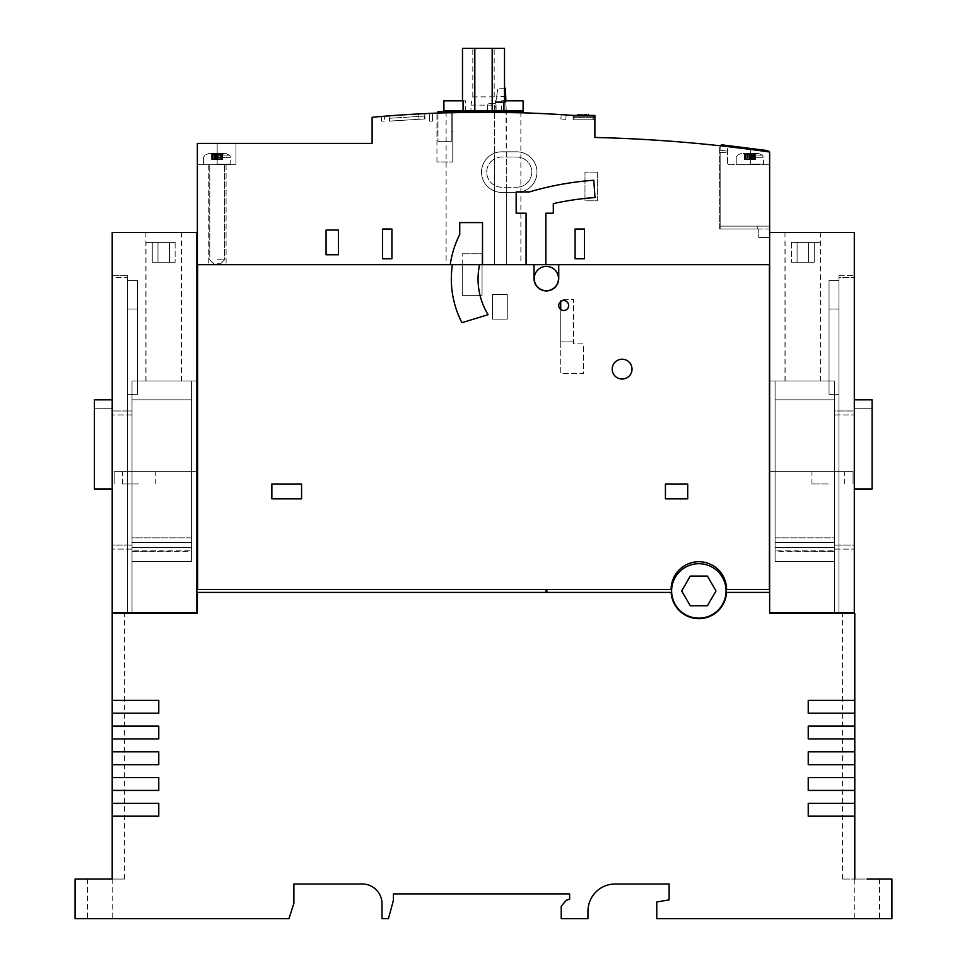 <?xml version="1.0" encoding="UTF-8"?>
<svg xmlns="http://www.w3.org/2000/svg" width="967" height="967" viewBox="0 0 967 967"><rect width="100%" height="100%" fill="white"/><g stroke="black" fill="none" stroke-linecap="round" stroke-linejoin="round"><path stroke-width="0.73" stroke-dasharray="4.83 3.63" d="M112.208 816.172L158.769 816.172L112.208 816.172L158.769 816.172L158.769 803.299L112.208 803.299L112.208 879.051L112.208 613.199L197.365 613.199L197.365 592.408L671.158 592.408A27.729 27.729 0 0 0 698.851 618.65A27.729 27.729 0 0 0 726.531 592.408L769.635 592.408L769.635 612.703L854.296 612.703L854.296 232.503L769.635 232.503L769.635 229.046L719.641 229.046L719.641 145.715A1485.155 1485.155 0 0 1 769.635 152.012L769.635 229.046L769.635 152.012A1485.155 1485.155 0 0 0 594.886 137.459L594.886 115.424L573.238 115.424L594.886 115.424L594.886 119.787L594.886 115.424L573.238 115.424A1237.627 1237.627 0 0 0 372.114 117.285L372.114 143.394L197.365 143.394L235.972 143.394L197.365 143.394L235.972 143.394L197.365 143.394L197.365 164.692L235.972 164.692L197.365 164.692L235.972 164.692L197.365 164.692L197.365 143.394L197.365 264.692L462.214 264.692L197.606 264.692L197.606 589.447L671.122 589.447A27.729 27.729 0 0 1 698.851 561.718A27.729 27.729 0 0 1 726.568 589.447L769.394 589.447L769.394 264.692L558.745 264.692L558.745 278.544A12.378 12.378 0 0 1 546.367 290.91A12.378 12.378 0 0 1 533.989 278.544L533.989 264.692L462.262 264.692L462.262 295.382L482.062 295.382L482.062 264.692L482.062 295.382L462.262 295.382L462.262 264.692L769.635 264.692L769.635 613.199L854.792 613.199L854.792 700.338L808.231 700.338L808.231 713.199L854.792 713.199L854.792 726.072L808.231 726.072L808.231 738.945L854.792 738.945L854.792 751.818L808.231 751.818L808.231 764.692L854.792 764.692L854.792 777.565L808.231 777.565L808.231 790.426L854.792 790.426L854.792 803.299L808.231 803.299L808.231 816.172L854.792 816.172L854.792 879.051L867.169 879.051M217.164 164.245L230.775 164.245L217.164 164.245M217.164 153.354L209.077 153.354L217.164 153.354M492.408 294.391L492.408 319.146L507.264 319.146L507.264 294.391L492.408 294.391L492.408 319.146L507.264 319.146L507.264 294.391L492.408 294.391M632.019 369.14A9.9 9.9 0 0 0 622.119 359.24A9.9 9.9 0 0 0 612.208 369.14A9.9 9.9 0 0 0 622.119 379.04A9.9 9.9 0 0 0 632.019 369.14A9.9 9.9 0 0 0 622.119 359.24A9.9 9.9 0 0 0 612.208 369.14A9.9 9.9 0 0 0 622.119 379.04A9.9 9.9 0 0 0 632.019 369.14A9.9 9.9 0 0 1 622.119 379.04A9.9 9.9 0 0 1 612.208 369.14A9.9 9.9 0 0 1 622.119 359.24A9.9 9.9 0 0 1 632.019 369.14M560.727 341.967L560.727 373.6L583.5 373.6L583.5 343.901L573.6 343.901L573.6 299.347L560.727 299.347L560.727 373.6L583.5 373.6L583.5 343.901L573.6 343.901L573.6 299.347L560.727 299.347L560.727 301.571A4.956 4.956 0 0 1 568.644 305.524A4.956 4.956 0 0 1 560.727 309.488L560.727 341.967L573.6 341.967M462.214 264.692L462.214 253.801L462.214 264.692M271.86 483.996L271.86 498.851L301.571 498.851L301.571 483.996L271.86 483.996M665.429 483.996L665.429 498.851L687.706 498.851L687.706 483.996L665.429 483.996M560.727 341.871L573.6 341.871M560.727 309.488A4.956 4.956 0 0 1 560.727 301.571M854.792 918.65L867.169 918.65L854.792 918.65L854.792 613.199L854.792 879.051L842.414 879.051L891.912 879.051L891.912 918.65L656.762 918.65L656.762 902.018L669.14 899.842L669.14 883.995L615.181 883.995A27.233 27.233 0 0 0 587.96 911.228L587.96 918.65L561.223 918.65L561.223 906.26L566.178 900.362L569.636 899.092L569.636 893.895L393.4 893.895L393.4 900.337L388.456 918.65L382.013 918.65L382.013 903.794A19.799 19.799 0 0 0 362.214 883.995L293.895 883.995L293.895 903.299L288.94 918.65L75.088 918.65L75.088 879.051L124.586 879.051L112.208 879.051L112.208 918.65L87.453 918.65L112.208 918.65M112.208 790.426L158.769 790.426L112.208 790.426L158.769 790.426L158.769 777.565L112.208 777.565L112.208 803.299L158.769 803.299L112.208 803.299M112.208 764.692L158.769 764.692L112.208 764.692L158.769 764.692L158.769 751.818L112.208 751.818L112.208 777.565L158.769 777.565L112.208 777.565M112.208 738.945L158.769 738.945L112.208 738.945L158.769 738.945L158.769 726.072L112.208 726.072L112.208 751.818L158.769 751.818L112.208 751.818M112.208 713.199L158.769 713.199L112.208 713.199L158.769 713.199L158.769 700.338L112.208 700.338L112.208 726.072L158.769 726.072L112.208 726.072M99.831 879.051L87.453 879.051L112.208 879.051L112.208 613.199L112.208 700.338L158.769 700.338L112.208 700.338M867.169 918.65L879.547 918.65L867.169 918.65M726.072 590.922A27.233 27.233 0 0 1 698.851 618.155A27.233 27.233 0 0 1 671.618 590.922A27.233 27.233 0 0 1 698.851 563.701A27.233 27.233 0 0 1 726.072 590.922M681.699 590.922L690.269 605.777L707.421 605.777L715.991 590.922L707.421 576.078L690.269 576.078L681.699 590.922M854.792 613.199L842.414 613.199L854.792 613.199M854.792 816.172L808.231 816.172L854.792 816.172L854.792 803.299L808.231 803.299L854.792 803.299M854.792 790.426L808.231 790.426L854.792 790.426L854.792 777.565L808.231 777.565L854.792 777.565M854.792 764.692L808.231 764.692L854.792 764.692L854.792 751.818L808.231 751.818L854.792 751.818M854.792 738.945L808.231 738.945L854.792 738.945L854.792 726.072L808.231 726.072L854.792 726.072M854.792 713.199L808.231 713.199L854.792 713.199L854.792 700.338L808.231 700.338L854.792 700.338M769.635 612.703L834.497 612.703L769.635 612.703L834.497 612.703L769.635 612.703L834.497 612.703L769.635 612.703L769.635 381.022L769.635 592.408L769.635 381.022L834.497 381.022L769.635 381.022L769.635 592.408L769.635 381.022L834.497 381.022L834.497 561.585L834.497 381.022L775.087 381.022L775.087 547.527L834.497 547.527L834.497 561.585L834.497 381.022L834.497 561.585L834.497 381.022L775.087 381.022L834.497 381.022L834.497 547.527L775.087 547.527L775.087 561.585L834.497 561.585L775.087 561.585L775.087 381.022L775.087 547.527L834.497 547.527L775.087 547.527L775.087 561.585L775.087 381.022L834.497 381.022L775.087 381.022L775.087 547.527L834.497 547.527L775.087 547.527L775.087 561.585L834.497 561.585M775.087 561.585L775.087 381.022L834.497 381.022L834.497 612.703L834.497 381.022L834.497 612.703L834.497 381.022L834.497 612.703L834.497 381.022L769.635 381.022L769.635 592.408M775.087 537.821L775.087 399.83L775.087 551.468L775.087 399.83L834.497 399.83L834.497 545.134L834.497 399.83L775.087 399.83L775.087 551.468L775.087 399.83L834.497 399.83L775.087 399.83L775.087 551.468L775.087 537.821L834.497 537.821L834.497 549.099L834.497 412.631L834.497 550.864L834.497 537.821L775.087 537.821M834.497 550.864L834.497 412.631L834.497 551.468L775.087 550.864L834.497 550.864M854.296 612.703L838.945 612.703L854.296 612.703L838.945 612.703L854.296 612.703L854.296 275.583L854.296 612.703M838.945 277.553L838.945 612.703L838.945 275.583L838.945 612.703L838.945 275.583L838.945 277.553L854.296 277.553L838.945 277.553M838.945 308.993L838.945 394.391L838.945 280.527L838.945 308.993L829.045 308.993L838.945 308.993L829.045 308.993L829.045 394.391L829.045 280.527L829.045 308.993L838.945 308.993L838.945 394.391L829.045 394.391L829.045 308.993L829.045 394.391L838.945 394.391L838.945 280.527L829.045 280.527L829.045 308.993L829.045 280.527L838.945 280.527L838.945 308.993L829.045 308.993L838.945 308.993M838.945 394.391L829.045 394.391L838.945 394.391M838.945 280.527L829.045 280.527L838.945 280.527M775.087 399.83L834.497 399.83L775.087 399.83M834.497 410.975L834.497 412.631L834.497 410.975L854.296 410.975L854.296 414.94L854.296 410.975L854.296 414.94L854.296 410.975L854.296 414.94L854.296 410.975L834.497 410.975M854.296 545.134L854.296 414.94L854.296 549.099L854.296 545.134L854.296 549.099L854.296 545.134L854.296 549.099L854.296 545.134L834.497 545.134L854.296 545.134M834.497 381.022L769.635 381.022L834.497 381.022M834.497 549.099L854.296 549.099L834.497 549.099M838.945 275.583L854.296 275.583L838.945 275.583M854.296 488.951L854.296 399.83L854.296 488.951L854.296 399.83L854.296 488.951L872.113 488.951L872.113 399.83L854.296 399.83L854.296 408.751L854.296 399.83L872.113 399.83L872.113 488.951L854.296 488.951L872.113 488.951L872.113 399.83L872.113 408.751L872.113 399.83L854.296 399.83M854.296 408.751L872.113 408.751L854.296 408.751M802.803 232.503L820.632 232.503L802.803 232.503M802.803 381.022L820.632 381.022L802.803 381.022M769.635 237.459L769.635 232.503L769.635 237.459L758.744 237.459L758.744 229.046L758.744 237.459L769.635 237.459M802.803 242.415L820.512 242.415L802.803 242.415M814.238 242.415L791.381 242.415L814.238 242.415L814.238 262.214L791.381 262.214L814.238 262.214L791.381 262.214L814.238 262.214L814.238 242.415L808.521 242.415L808.521 262.214L791.381 262.214L808.521 262.214L808.521 242.415L797.086 242.415L797.086 262.214L797.086 242.415L791.381 242.415L791.381 262.214L791.381 242.415L814.238 242.415L808.521 242.415L808.521 262.214L808.521 242.415L797.086 242.415L797.086 262.214L797.086 242.415L791.381 242.415L814.238 242.415L814.238 262.214M808.521 242.415L808.521 262.214L808.521 242.415M797.086 242.415L797.086 262.214L797.086 242.415M791.381 242.415L791.381 262.214M769.635 232.503L769.635 264.692L769.635 229.046L719.641 229.046L719.641 145.715A1485.155 1485.155 0 0 1 769.635 152.012L769.635 264.692M533.989 264.692L526.072 264.692L526.072 213.199L516.173 213.199L516.173 191.913L529.481 191.913A299.504 299.504 0 0 1 593.798 180.273L595.007 197.558A282.183 282.183 0 0 0 553.305 203.626L553.305 213.199L545.871 213.199L545.871 264.692M558.503 278.544A12.124 12.124 0 0 1 546.367 290.68A12.124 12.124 0 0 1 534.243 278.544A12.124 12.124 0 0 1 546.367 266.421A12.124 12.124 0 0 1 558.503 278.544M482.509 264.692L450.271 264.692A96.531 96.531 0 0 1 459.736 234.473L459.736 222.603L482.509 222.603L482.509 264.692M452.411 264.692A95.044 95.044 0 0 0 461.936 322.688L488.093 314.686A68.319 68.319 0 0 1 479.584 264.692L452.411 264.692L479.584 264.692M483.5 111.713L446.125 111.713L483.5 111.713M197.606 471.618L114.191 471.618L197.606 471.618L114.191 471.618L197.606 471.618L197.606 483.996L197.606 471.618L197.606 483.996L197.606 471.618L197.606 483.996L197.606 471.618L114.191 471.618L114.191 483.996L114.191 471.618L114.191 483.996L114.191 471.618L114.191 483.996L114.191 471.618L196.869 471.618M191.418 561.585L191.418 381.022L132.02 381.022L132.02 612.703L132.02 381.022L132.02 612.703L132.02 381.022L132.02 612.703L196.869 612.703L112.208 612.703L112.208 275.583L127.559 275.583L127.559 612.703L127.559 275.583L127.559 277.553L127.559 275.583L112.208 275.583L112.208 612.703L112.208 277.553L112.208 612.703L127.559 612.703L112.208 612.703L127.559 612.703L112.208 612.703L112.208 232.503L196.869 232.503L196.869 612.703L132.02 612.703L132.02 381.022L196.869 381.022L196.869 612.703L196.869 381.022L196.869 612.703L196.869 381.022L196.869 612.703L196.869 381.022L132.02 381.022L196.869 381.022L132.02 381.022L132.02 561.585L132.02 381.022L191.418 381.022L191.418 547.527L132.02 547.527L132.02 561.585L132.02 381.022L132.02 561.585L132.02 381.022L191.418 381.022L132.02 381.022L132.02 547.527L191.418 547.527L191.418 561.585L132.02 561.585L191.418 561.585L191.418 381.022L191.418 547.527L132.02 547.527L191.418 547.527L191.418 561.585L191.418 381.022L132.02 381.022L191.418 381.022L191.418 547.527L132.02 547.527L191.418 547.527L191.418 561.585L132.02 561.585M191.418 537.821L191.418 399.83L191.418 551.468L191.418 399.83L132.02 399.83L132.02 545.134L132.02 399.83L191.418 399.83L191.418 551.468L191.418 399.83L132.02 399.83L191.418 399.83L191.418 551.468L191.418 537.821L132.02 537.821L132.02 549.099L132.02 412.631L132.02 550.864L132.02 537.821L191.418 537.821M132.02 550.864L132.02 412.631L132.02 551.468L191.418 550.864L132.02 550.864M127.559 308.993L127.559 394.391L127.559 280.527L127.559 308.993L137.459 308.993L127.559 308.993L137.459 308.993L137.459 394.391L137.459 280.527L137.459 308.993L127.559 308.993L127.559 394.391L137.459 394.391L137.459 308.993L137.459 394.391L127.559 394.391L127.559 280.527L137.459 280.527L137.459 308.993L137.459 280.527L127.559 280.527L127.559 308.993L137.459 308.993L127.559 308.993M127.559 277.553L127.559 612.703L127.559 277.553L112.208 277.553L112.208 275.583L112.208 277.553L127.559 277.553M127.559 394.391L137.459 394.391L127.559 394.391M127.559 280.527L137.459 280.527L127.559 280.527M191.418 399.83L132.02 399.83L191.418 399.83M132.02 410.975L132.02 412.631L132.02 410.975L112.208 410.975L112.208 414.94L112.208 410.975L112.208 414.94L112.208 410.975L112.208 414.94L112.208 410.975L132.02 410.975M112.208 545.134L112.208 414.94L112.208 549.099L112.208 545.134L112.208 549.099L112.208 545.134L112.208 549.099L112.208 545.134L132.02 545.134L112.208 545.134M132.02 381.022L196.869 381.022L132.02 381.022M132.02 549.099L112.208 549.099L132.02 549.099M127.559 275.583L112.208 275.583L127.559 275.583M112.208 488.951L112.208 399.83L112.208 488.951L112.208 399.83L112.208 488.951L94.391 488.951L94.391 399.83L112.208 399.83L112.208 408.751L112.208 399.83L94.391 399.83L94.391 488.951L112.208 488.951L94.391 488.951L94.391 399.83L94.391 408.751L94.391 399.83L112.208 399.83M112.208 408.751L94.391 408.751L112.208 408.751M163.701 232.503L145.872 232.503L163.701 232.503M163.701 381.022L145.872 381.022L163.701 381.022M163.701 242.415L145.993 242.415L163.701 242.415M152.266 242.415L175.124 242.415L152.266 242.415L152.266 262.214L175.124 262.214L152.266 262.214L175.124 262.214L152.266 262.214L152.266 242.415L157.984 242.415L157.984 262.214L175.124 262.214L157.984 262.214L157.984 242.415L169.418 242.415L169.418 262.214L169.418 242.415L175.124 242.415L175.124 262.214L175.124 242.415L152.266 242.415L157.984 242.415L157.984 262.214L157.984 242.415L169.418 242.415L169.418 262.214L169.418 242.415L175.124 242.415L152.266 242.415L152.266 262.214M157.984 242.415L157.984 262.214L157.984 242.415M169.418 242.415L169.418 262.214L169.418 242.415M175.124 242.415L175.124 262.214M196.869 483.996L197.606 483.996M138.946 471.618L122.604 471.618L138.946 471.618M138.946 483.996L122.604 483.996L138.946 483.996M769.394 471.618L853.051 471.618L769.394 471.618L853.051 471.618L853.051 483.996L853.051 471.618L853.051 483.996L853.051 471.618L769.394 471.618L769.394 483.996L769.394 471.618L769.394 483.996L769.394 471.618L769.394 483.996L769.394 471.618L853.051 471.618L853.051 483.996L853.051 471.618L769.635 471.618M828.308 471.618L811.966 471.618L828.308 471.618M828.308 483.996L811.966 483.996L828.308 483.996M720.137 229.046L757.258 229.046L720.137 229.046L720.137 226.121L720.137 229.046M757.258 229.046L757.258 226.121L757.258 229.046M757.258 226.121L720.137 226.121L757.258 226.121M769.635 226.121L720.137 226.121L720.137 152.363L720.137 226.121L769.635 226.121L769.635 153.487A2.974 2.974 0 0 0 767.036 150.538L722.361 144.905A1.982 1.982 0 0 0 720.137 146.875A1.982 1.982 0 0 1 720.451 145.812M769.212 151.952A2.974 2.974 0 0 1 769.635 153.451M720.137 150.199L720.137 146.875L720.137 150.199L726.072 150.949L720.137 150.199M726.072 152.363L726.072 150.949L726.072 152.363L720.137 152.363L726.072 152.363M750.344 149.377L750.344 164.692L750.344 149.377L750.344 164.692L750.344 149.377L727.571 146.597L750.344 149.377A1485.155 1485.155 0 0 1 769.635 152.012A1485.155 1485.155 0 0 0 750.344 149.377A1485.155 1485.155 0 0 1 769.635 152.012A1485.155 1485.155 0 0 0 750.344 149.377L727.571 146.597L727.571 164.692L769.635 164.692L727.571 164.692L727.571 146.597M573.105 115.424L573.105 119.787L574.096 119.775L574.096 117.297L573.105 117.297L573.105 119.775L592.904 119.775L574.096 119.775L574.096 116.306A0.991 0.991 0 0 0 573.105 117.297L593.895 117.297L574.096 117.297L574.096 116.306L592.904 116.306L574.096 116.306A0.991 0.991 0 0 0 573.105 117.297L573.105 119.775L594.886 119.787L573.105 119.787L573.105 115.424A1237.627 1237.627 0 0 1 573.238 115.424M487.465 112.22A1237.627 1237.627 0 0 1 494.645 112.257A1237.627 1237.627 0 0 0 487.465 112.22L487.465 103.324L487.465 112.22M389.109 115.859A1237.627 1237.627 0 0 1 418.759 113.937A1237.627 1237.627 0 0 1 424.694 113.635A1237.627 1237.627 0 0 0 418.759 113.937A1237.627 1237.627 0 0 0 389.109 115.859L389.435 121.117L419.086 119.292L389.435 121.117L389.109 115.859M432.515 113.284A1237.627 1237.627 0 0 0 429.541 113.417A1237.627 1237.627 0 0 1 432.515 113.284A1237.627 1237.627 0 0 0 429.541 113.417A1237.627 1237.627 0 0 1 432.515 113.284L432.515 121.117L429.541 121.117L429.541 113.417L429.541 121.117L432.515 121.117L432.515 113.284L432.515 121.117L429.541 121.117L429.541 113.417L429.541 121.117L432.515 121.117L432.515 113.284M384.407 116.233A1237.627 1237.627 0 0 0 381.445 116.475A1237.627 1237.627 0 0 1 384.407 116.233A1237.627 1237.627 0 0 0 381.445 116.475A1237.627 1237.627 0 0 1 384.407 116.233L384.407 121.117L381.445 121.117L381.445 116.475L381.445 121.117L384.407 121.117L384.407 116.233L384.407 121.117L381.445 121.117L381.445 116.475L381.445 121.117L384.407 121.117L384.407 116.233M566.154 114.94A1237.627 1237.627 0 0 0 561.223 114.614A1237.627 1237.627 0 0 1 566.154 114.94A1237.627 1237.627 0 0 0 561.223 114.614A1237.627 1237.627 0 0 1 566.154 114.94L565.768 119.364L566.154 114.94L565.768 119.364L560.836 118.917L561.223 114.614L560.836 118.917L565.768 119.364L566.154 114.94M452.774 112.607A1237.627 1237.627 0 0 0 436.939 113.115A1237.627 1237.627 0 0 1 452.774 112.607L452.774 161.96L452.774 112.607M443.901 112.861L520.875 112.764L520.875 264.692M494.427 112.257A1237.627 1237.627 0 0 1 506.309 112.414A1237.627 1237.627 0 0 0 494.427 112.257L494.427 264.692L506.309 264.692L506.309 112.414L494.403 112.257L506.273 112.414L494.403 112.257L506.273 112.414L505.898 101.765L506.309 157.017L501.813 157.017A15.097 15.097 0 0 0 494.427 158.951L494.427 112.257M523.099 111.217L443.901 111.217M425.021 118.989L424.912 117.212L425.021 118.989M425.021 118.917L424.694 113.635L425.021 118.917L419.086 119.292L425.021 118.917M424.9 117.14A1.487 1.487 0 0 0 424.416 117.08L424.525 118.953L424.416 117.08A1.487 1.487 0 0 1 424.9 117.14A1.487 1.487 0 0 0 424.416 117.08A1.487 1.487 0 0 1 424.9 117.14A1.487 1.487 0 0 0 424.416 117.08A1.487 1.487 0 0 1 424.9 117.14M424.102 118.977L425.202 118.905L424.102 118.977M424.525 118.953L424.344 116.1L389.761 118.24L424.344 116.1L424.525 118.953L389.943 121.093L389.761 118.24L389.943 121.093L389.822 119.231L389.943 121.093L389.822 119.231L389.943 121.093L424.525 118.953M389.338 119.424L389.447 121.201L389.338 119.424M389.254 121.129L390.366 121.068L389.254 121.129M494.645 103.324L487.465 103.324L494.645 103.324L494.645 112.257L494.645 103.324M494.403 112.257L497.8 88.202L494.403 112.257M505.862 100.822L505.427 88.202M505.922 102.466L505.705 96.374L505.922 102.466L495.781 102.466L505.922 102.466M506.309 264.692L494.427 264.692L494.427 185.277A15.097 15.097 0 0 0 501.813 187.211L506.309 187.211L506.309 157.017L516.668 157.017A15.097 15.097 0 0 1 531.765 172.114A15.097 15.097 0 0 1 516.668 187.211A15.097 15.097 0 0 0 531.765 172.114A15.097 15.097 0 0 0 516.668 157.017L501.813 157.017A15.097 15.097 0 0 0 486.715 172.114A15.097 15.097 0 0 0 501.813 187.211L516.668 187.211L506.309 187.211L506.309 264.692M494.427 158.951L494.427 185.277A15.097 15.097 0 0 1 494.427 158.951M483.5 111.217L444.88 111.217L483.5 111.217M483.5 110.721L444.88 110.721L483.5 110.721M470.929 110.721L496.071 110.721L496.071 105.101L470.929 105.101L470.929 110.721L443.901 110.721M523.099 110.721L496.071 110.721M496.071 105.101L494.185 96.845L472.815 96.845L470.929 105.101M494.185 96.845L494.185 48.35L504.508 48.35M501.329 110.721L501.329 100.822L503.928 100.822M472.815 96.845L472.815 48.35L494.185 48.35M463.072 100.822L465.671 100.822L465.671 110.721M462.492 48.35L472.815 48.35M465.671 100.822L443.901 100.822M523.099 100.822L501.329 100.822M436.939 161.96L436.939 113.115L436.939 161.96L452.774 161.96L436.939 161.96M452.774 131.415L451.819 131.415M443.901 111.616L451.819 111.616L451.819 141.315L437.954 141.315L451.819 141.315L451.819 111.616L437.954 111.616L437.954 141.315L437.954 113.066M437.954 131.415L436.939 131.415M560.836 118.917L561.223 114.614L560.836 118.917L565.768 119.364L560.836 118.917M419.086 119.292L418.759 113.937L419.086 119.292M592.904 119.775L593.895 119.775L592.904 119.775L592.904 116.306A0.991 0.991 0 0 1 593.895 117.297L593.895 119.775L593.895 117.297A0.991 0.991 0 0 0 592.904 116.306A0.991 0.991 0 0 1 593.895 117.297A0.991 0.991 0 0 0 592.904 116.306L592.904 119.775M578.061 116.306L588.879 116.306L577.879 116.306L588.601 116.306L578.061 116.306L578.061 114.819L588.879 114.819L577.879 114.819L588.601 114.819L578.061 114.819L578.061 116.306M577.879 114.819L578.278 116.306L588.879 116.306L577.879 116.306L578.278 114.819L588.879 114.819L588.879 116.306L588.879 115.424M588.601 116.306L588.601 114.819L588.601 116.306M582.001 116.306L582.001 114.819M584.745 116.306L584.745 114.819M582.17 116.306L582.17 114.819M585.023 116.306L585.023 114.819M584.999 116.306L584.999 114.819M588.516 115.424L588.516 114.819M586.969 116.306L586.969 114.819L586.957 116.306M584.31 115.424L584.322 114.819M582.642 116.306L582.642 114.819L582.642 116.306M581.505 116.306L581.505 114.819L581.505 116.306M580.732 116.306L580.732 114.819L580.732 116.306M579.777 116.306L579.777 114.819L579.765 116.306M580.454 116.306L580.454 114.819L580.454 116.306M586.498 114.819L586.498 115.424M586.921 116.306L586.921 114.819L586.921 116.306M585.857 115.424L585.857 114.819M585.168 115.424L585.168 114.819M582.581 115.424L582.581 114.819M579.837 115.424L579.837 114.819M578.036 115.424L578.036 114.819M582.509 116.306L582.509 114.819L582.509 116.306M586.715 116.306L586.715 114.819L586.715 116.306M580.031 116.306L580.031 114.819L580.007 116.306M501.813 151.819L516.668 151.819A20.295 20.295 0 0 1 536.963 172.114A20.295 20.295 0 0 1 516.668 192.409L501.813 192.409A20.295 20.295 0 0 1 481.518 172.114A20.295 20.295 0 0 1 501.813 151.819A20.295 20.295 0 0 0 481.518 172.114A20.295 20.295 0 0 0 501.813 192.409L516.668 192.409A20.295 20.295 0 0 0 536.963 172.114A20.295 20.295 0 0 0 516.668 151.819L501.813 151.819M391.913 229.046L382.509 229.046L382.509 258.745L391.913 258.745L391.913 229.046L382.509 229.046L382.509 258.745L391.913 258.745L391.913 229.046L391.913 258.745L382.509 258.745L382.509 229.046L391.913 229.046M584.491 229.046L575.087 229.046L575.087 258.745L584.491 258.745L584.491 229.046L575.087 229.046L575.087 258.745L584.491 258.745L584.491 229.046L584.491 258.745L575.087 258.745L575.087 229.046L584.491 229.046M597.364 172.114L584.987 172.114L584.987 200.822L597.364 200.822L597.364 172.114L584.987 172.114L584.987 200.822L597.364 200.822L597.364 172.114M482.013 264.692L482.013 253.801L462.214 253.801L482.013 253.801L482.013 264.692M338.45 254.78L326.072 254.78L326.072 230.037L338.45 230.037L338.45 254.78M222.833 153.354L210.359 153.354L223.957 153.354L210.359 153.354L223.957 153.354L221.6 154.587L211.604 154.587L222.724 154.587L211.604 154.587L222.084 154.587L222.821 153.354M212.776 159.785L212.728 154.587L211.495 153.354L212.728 154.587L212.317 159.785L212.329 154.587L211.181 153.354L212.329 154.587L212.317 159.785L212.329 154.587L212.317 159.785L211.604 159.785L212.462 159.785L212.305 153.354L212.462 159.785L213.308 159.785L211.604 159.785L212.643 159.785L212.643 154.587L211.507 153.354L212.8 154.587L211.555 153.354L212.8 154.587L211.555 153.354L212.643 154.587L212.643 159.785L212.776 154.587L212.8 159.785M214.323 159.785L213.308 159.785L213.151 153.354L213.308 159.785L214.589 159.785L214.589 154.587L213.876 153.354L214.589 159.785L215.278 159.785L214.323 159.785L214.323 154.587L213.526 153.354L213.369 154.587L213.526 153.354L214.323 154.587L214.323 159.785M215.605 159.785L215.303 154.587L214.13 153.354L215.278 154.587L215.303 159.785L215.303 154.587L215.278 159.785L214.215 159.785L217.019 159.785L217.019 154.587L216.04 153.354L217.019 154.587L217.019 159.785L218.723 159.785L217.309 159.785L217.309 154.587L218.288 153.354L217.309 154.587L217.309 159.785L215.278 159.785L219.739 159.785L220.452 153.354L219.739 159.785L221.866 159.785L222.023 153.354L221.866 159.785L222.724 159.785L221.02 159.785L221.177 153.354L221.02 159.785L219.05 159.785L219.025 154.587L220.198 153.354L219.025 154.587L219.05 159.785L219.05 154.587L219.025 159.785L220.113 159.785L215.605 159.785L215.605 154.587L214.456 153.354L215.605 154.587L215.605 159.785M220.96 159.785L220.113 159.785L219.956 153.354L220.113 159.785L222.084 159.785L221.6 154.587L222.011 159.785L222.011 154.587L222.978 153.354L221.999 154.587L223.147 153.354L222.011 154.587L221.999 159.785L221.999 154.587L222.011 159.785L222.724 159.785L220.96 159.785L220.802 153.354L220.005 154.587L220.802 153.354L220.96 159.785M213.369 159.785L212.244 159.785L214.215 159.785L214.372 153.354L214.215 159.785L213.369 159.785L213.369 154.587L213.369 159.785M749.836 164.692L757.258 164.692L749.836 164.692M749.836 164.632L737.217 164.632L749.836 164.632M749.836 164.148L763.447 164.148L749.836 164.148M749.836 153.245L757.923 153.245L749.836 153.245M755.505 153.245L743.043 153.245L756.641 153.245L743.043 153.245L756.641 153.245L754.272 154.49L744.276 154.49L755.396 154.49L744.276 154.49L754.756 154.49L755.505 153.245M745.448 159.688L745.4 154.49L744.167 153.245L745.4 154.49L744.989 159.688L745.001 154.49L743.853 153.245L745.001 154.49L744.989 159.688L745.001 154.49L744.989 159.688L744.276 159.688L745.134 159.688L744.977 153.245L745.134 159.688L745.98 159.688L744.276 159.688L745.327 159.688L745.327 154.49L745.472 159.688L745.448 154.49L744.227 153.245L745.472 154.49L745.472 159.688L745.472 154.49L744.239 153.245L745.448 154.49L745.448 159.688M746.995 159.688L745.98 159.688L745.823 153.245L745.98 159.688L747.261 159.688L747.261 154.49L746.548 153.245L747.261 159.688L747.95 159.688L746.995 159.688L746.995 154.49L746.198 153.245L746.041 154.49L746.198 153.245L746.995 154.49L746.995 159.688M748.277 159.688L747.455 153.245L747.974 154.49L746.802 153.245L747.95 154.49L747.974 159.688L747.95 154.49L747.974 159.688L746.887 159.688L749.981 159.688L749.981 154.49L750.96 153.245L749.981 154.49L750.501 159.688L748.277 159.688L749.691 159.688L749.691 154.49L748.712 153.245L749.691 154.49L749.691 159.688L752.411 159.688L753.124 153.245L752.411 159.688L754.538 159.688L754.695 153.245L754.538 159.688L755.396 159.688L753.692 159.688L753.849 153.245L753.692 159.688L751.722 159.688L751.697 154.49L752.87 153.245L751.697 154.49L751.722 159.688L751.697 154.49L751.722 159.688L750.501 159.688L750.501 154.49L751.48 153.245L750.501 154.49L750.501 159.688L752.785 159.688L749.171 159.688L749.171 154.49L748.192 153.245L749.171 154.49L749.171 159.688L747.95 159.688L748.289 154.49L747.14 153.245L748.277 154.49L748.289 159.688M753.631 159.688L752.785 159.688L752.628 153.245L752.785 159.688L754.756 159.688L754.272 154.49L754.683 159.688L754.683 154.49L755.662 153.245L754.671 154.49L755.819 153.245L754.683 154.49L754.671 159.688L754.683 154.49L754.671 159.688L755.396 159.688L753.631 159.688L753.474 153.245L752.677 154.49L753.474 153.245L753.631 159.688M746.041 159.688L744.916 159.688L746.887 159.688L747.044 153.245L746.887 159.688L746.041 159.688L746.041 154.49L746.041 159.688M754.2 154.49L755.445 153.245L754.2 154.49L755.445 153.245L754.2 154.49L754.2 159.688L754.224 154.49M217.164 264.692L208.256 264.692L217.164 264.692M217.164 164.741L208.256 164.741L217.164 164.741M217.164 259.785L224.586 259.785L217.164 259.785M217.164 263.749L220.633 263.749L217.164 263.749M217.164 157.355L230.775 157.355L217.164 157.355M217.164 155.143L229.409 155.143L217.164 155.143M217.164 153.608L226.351 153.608L217.164 153.608M775.087 542.475L834.497 542.475L775.087 542.475M834.497 414.94L854.296 414.94L834.497 414.94M191.418 542.475L132.02 542.475L191.418 542.475M132.02 414.94L112.208 414.94L132.02 414.94M495.878 101.765L505.898 101.765L495.878 101.765M588.637 116.306L588.637 114.819L588.637 116.306M574.096 116.306A0.991 0.991 0 0 0 573.105 117.297M217.164 164.692L217.164 143.394L217.164 164.692M215.617 154.587L215.617 159.785L215.617 154.587M216.499 154.587L215.52 153.354L216.499 154.587L216.499 159.785L216.499 154.587M218.723 154.587L219.86 153.354L218.711 154.587L218.711 159.785L218.711 154.587M222.519 154.587L223.498 153.354L222.519 154.587L222.519 159.785L222.519 154.587M221.552 154.587L222.773 153.354L221.528 154.587L221.528 159.785L221.528 154.587L222.761 153.354L221.552 154.587L221.552 159.785L221.552 154.587M217.829 154.587L218.808 153.354L217.829 154.587L217.829 159.785L217.829 154.587M211.809 154.587L210.818 153.354L211.809 154.587L211.809 159.785L211.809 154.587M221.673 159.785L221.673 154.587L221.673 159.785M220.005 159.785L220.005 154.587L220.005 159.785M749.836 157.258L763.447 157.258L749.836 157.258M749.836 155.046L762.081 155.046L749.836 155.046M749.836 153.511L759.022 153.511L749.836 153.511M751.395 154.49L752.544 153.245L751.395 154.49L751.395 159.688L751.395 154.49M755.191 154.49L756.182 153.245L755.191 154.49L755.191 159.688L755.191 154.49M754.357 154.49L755.493 153.245L754.357 154.49L754.357 159.688L754.357 154.49M751.383 154.49L751.383 159.688L751.383 154.49M744.481 154.49L743.502 153.245L744.481 154.49L744.481 159.688L744.481 154.49M752.677 159.688L752.677 154.49L752.677 159.688M229.88 164.692L230.775 164.245L230.775 157.355L229.409 155.143L225.238 153.354L229.409 155.143L230.775 157.355L230.775 164.245L229.88 164.692M87.453 879.051L87.453 918.65M879.547 879.051L879.547 918.65M842.414 879.051L842.414 613.199M124.586 879.051L124.586 613.199M834.497 551.468L775.087 551.468M784.986 381.022L784.986 232.503M785.107 381.022L785.107 242.415M820.512 381.022L820.512 242.415M820.632 381.022L820.632 232.503M446.125 111.713L446.125 264.692M132.02 551.468L191.418 551.468M181.518 381.022L181.518 232.503M181.397 381.022L181.397 242.415M145.993 381.022L145.993 242.415M145.872 381.022L145.872 232.503M122.604 483.996L122.604 471.618M155.276 483.996L155.276 471.618M811.966 483.996L811.966 471.618M844.638 483.996L844.638 471.618M520.875 111.713L520.875 112.764M504.508 88.202L497.8 88.202M505.705 96.374L496.639 96.374M451.819 131.464L452.774 131.464M436.939 131.464L437.954 131.464M577.879 115.424L577.879 116.306L577.879 115.424M204.436 164.692L203.554 164.245L203.554 157.355L203.554 164.245L204.436 164.692M204.919 155.143L203.554 157.355L204.919 155.143L209.077 153.354L204.919 155.143M212.244 154.587L211.011 153.354L212.244 154.587L212.244 159.785L212.244 154.587M222.724 154.587L223.957 153.354L222.724 154.587L222.724 159.785L222.724 154.587M222.084 154.587L223.317 153.354L222.084 154.587L222.084 159.785L222.084 154.587M211.604 154.587L210.359 153.354L211.604 154.587L211.604 159.785L211.604 154.587M235.972 143.394L235.972 164.692L235.972 143.394M762.455 164.632L763.447 164.148L763.447 157.258L762.081 155.046L757.923 153.245L762.081 155.046L763.447 157.258L763.447 164.148L762.455 164.632M737.217 164.632L736.225 164.148L736.225 157.258L736.225 164.148L737.217 164.632M737.591 155.046L736.225 157.258L737.591 155.046L741.762 153.245L737.591 155.046M744.916 154.49L743.683 153.245L744.916 154.49L744.916 159.688L744.916 154.49M755.396 154.49L756.641 153.245L755.396 154.49L755.396 159.688L755.396 154.49M754.756 154.49L755.989 153.245L754.756 154.49L754.756 159.688L754.756 154.49M744.276 154.49L743.043 153.245L744.276 154.49L744.276 159.688L744.276 154.49M208.256 164.741L208.256 264.692L208.256 164.741M224.586 164.741L224.586 259.785L220.633 263.749L224.586 259.785L224.586 164.741M213.695 263.749L209.742 259.785L209.742 164.741L209.742 259.785L213.695 263.749M226.073 164.741L226.073 264.692L226.073 164.741"/><path stroke-width="1.45" d="M573.105 115.424A1237.627 1237.627 0 0 1 573.238 115.424A1237.627 1237.627 0 0 0 372.114 117.285L372.114 143.394L197.365 143.394L197.365 264.692L450.271 264.692A96.531 96.531 0 0 1 459.736 234.473L459.736 222.603L482.509 222.603L482.509 264.692L526.072 264.692L479.584 264.692A68.319 68.319 0 0 0 488.093 314.686L461.936 322.688A95.044 95.044 0 0 1 452.411 264.692L197.606 264.692L197.606 589.447L671.122 589.447A27.729 27.729 0 0 1 698.851 561.718A27.729 27.729 0 0 1 726.568 589.447L769.394 589.447L769.394 264.692L558.745 264.692L558.745 278.544A12.378 12.378 0 0 1 546.367 290.91A12.378 12.378 0 0 1 533.989 278.544L533.989 264.692L526.072 264.692L526.072 213.199L516.173 213.199L516.173 191.913L529.481 191.913A299.504 299.504 0 0 1 593.798 180.273L595.007 197.558A282.183 282.183 0 0 0 553.305 203.626L553.305 213.199L545.871 213.199L545.871 264.692L533.989 264.692M568.644 305.524A4.956 4.956 0 0 1 563.701 310.48A4.956 4.956 0 0 1 558.745 305.524A4.956 4.956 0 0 1 563.701 300.58A4.956 4.956 0 0 1 568.644 305.524M271.86 483.996L301.571 483.996L301.571 498.851L271.86 498.851L271.86 483.996M665.429 483.996L687.706 483.996L687.706 498.851L665.429 498.851L665.429 483.996M560.727 309.488L560.727 301.571M573.238 115.424L594.886 115.424L594.886 137.459A1485.155 1485.155 0 0 1 769.635 152.012L769.635 592.408L726.531 592.408A27.729 27.729 0 0 1 698.851 618.65A27.729 27.729 0 0 1 671.158 592.408L197.365 592.408L197.365 613.199L112.208 613.199L112.208 700.338L158.769 700.338L158.769 713.199L112.208 713.199L112.208 726.072L158.769 726.072L158.769 738.945L112.208 738.945L112.208 751.818L158.769 751.818L158.769 764.692L112.208 764.692L112.208 777.565L158.769 777.565L158.769 790.426L112.208 790.426L112.208 803.299L158.769 803.299L158.769 816.172L112.208 816.172L112.208 879.051L99.831 879.051M112.208 879.051L75.088 879.051L75.088 918.65L288.94 918.65L293.895 903.299L293.895 883.995L362.214 883.995A19.799 19.799 0 0 1 382.013 903.794L382.013 918.65L388.456 918.65L393.4 900.337L393.4 893.895L569.636 893.895L569.636 899.092L566.178 900.362L561.223 906.26L561.223 918.65L587.96 918.65L587.96 911.228A27.233 27.233 0 0 1 615.181 883.995L669.14 883.995L669.14 899.842L656.762 902.018L656.762 918.65L891.912 918.65L891.912 879.051L867.169 879.051M671.618 590.922A27.233 27.233 0 0 0 698.851 618.155A27.233 27.233 0 0 0 726.072 590.922A27.233 27.233 0 0 0 698.851 563.701A27.233 27.233 0 0 0 671.618 590.922M690.269 605.777L681.699 590.922L690.269 576.078L707.421 576.078L715.991 590.922L707.421 605.777L690.269 605.777M854.792 816.172L808.231 816.172L808.231 803.299L854.792 803.299L854.792 879.051M854.792 790.426L808.231 790.426L808.231 777.565L854.792 777.565L854.792 803.299M854.792 764.692L808.231 764.692L808.231 751.818L854.792 751.818L854.792 777.565M854.792 738.945L808.231 738.945L808.231 726.072L854.792 726.072L854.792 751.818M854.792 713.199L808.231 713.199L808.231 700.338L854.792 700.338L854.792 726.072M769.635 592.408L769.635 613.199L854.792 613.199L854.792 700.338M112.208 816.172L112.208 803.299M112.208 790.426L112.208 777.565M112.208 764.692L112.208 751.818M112.208 738.945L112.208 726.072M112.208 713.199L112.208 700.338M769.635 232.503L854.296 232.503L854.296 612.703L769.635 612.703M854.296 399.83L872.113 399.83L872.113 488.951L854.296 488.951M534.243 278.544A12.124 12.124 0 0 0 546.367 290.68A12.124 12.124 0 0 0 558.503 278.544A12.124 12.124 0 0 0 546.367 266.421A12.124 12.124 0 0 0 534.243 278.544M632.019 369.14A9.9 9.9 0 0 1 622.119 379.04A9.9 9.9 0 0 1 612.208 369.14A9.9 9.9 0 0 1 622.119 359.24A9.9 9.9 0 0 1 632.019 369.14M196.869 232.503L196.869 612.703L112.208 612.703L112.208 232.503L196.869 232.503M112.208 399.83L94.391 399.83L94.391 488.951L112.208 488.951M197.606 471.618L196.869 471.618M197.606 483.996L196.869 483.996M769.635 264.692L545.871 264.692M479.584 264.692L452.411 264.692M769.635 226.121L769.635 153.487A2.974 2.974 0 0 0 769.635 153.451M720.451 145.812A1.982 1.982 0 0 1 722.361 144.905L767.036 150.538A2.974 2.974 0 0 1 769.212 151.952M750.344 149.377L727.571 146.597M520.875 112.764L523.099 112.825L523.099 111.217L443.901 111.217L443.901 112.861L483.5 112.208L523.099 112.825L483.5 112.208M504.508 88.202L505.427 88.202L505.862 100.822M503.928 110.721L523.099 110.721L523.099 100.822L503.928 100.822L503.928 110.721L492.179 110.721L492.179 48.35L462.492 48.35L462.492 100.822M463.072 110.721L463.072 100.822L443.901 100.822L443.901 110.721L492.179 110.721M504.508 100.822L504.508 48.35L492.179 48.35M474.821 110.721L474.821 48.35M437.954 113.066L437.954 111.616L443.901 111.616M588.879 115.424L577.879 114.819M588.516 115.424L588.516 114.819M586.498 115.424L586.498 114.819M585.857 115.424L585.857 114.819M585.168 115.424L585.168 114.819M584.31 115.424L584.31 114.819M582.581 115.424L582.581 114.819M579.837 115.424L579.837 114.819M578.036 115.424L578.036 114.819M338.45 254.78L326.072 254.78L326.072 230.037L338.45 230.037L338.45 254.78M391.913 258.745L382.509 258.745L382.509 229.046L391.913 229.046L391.913 258.745M584.491 258.745L575.087 258.745L575.087 229.046L584.491 229.046L584.491 258.745M545.871 592.408L545.871 589.447M546.863 592.408L546.863 589.447M196.869 341.967L197.606 341.967M196.869 341.871L197.606 341.871"/></g></svg>
